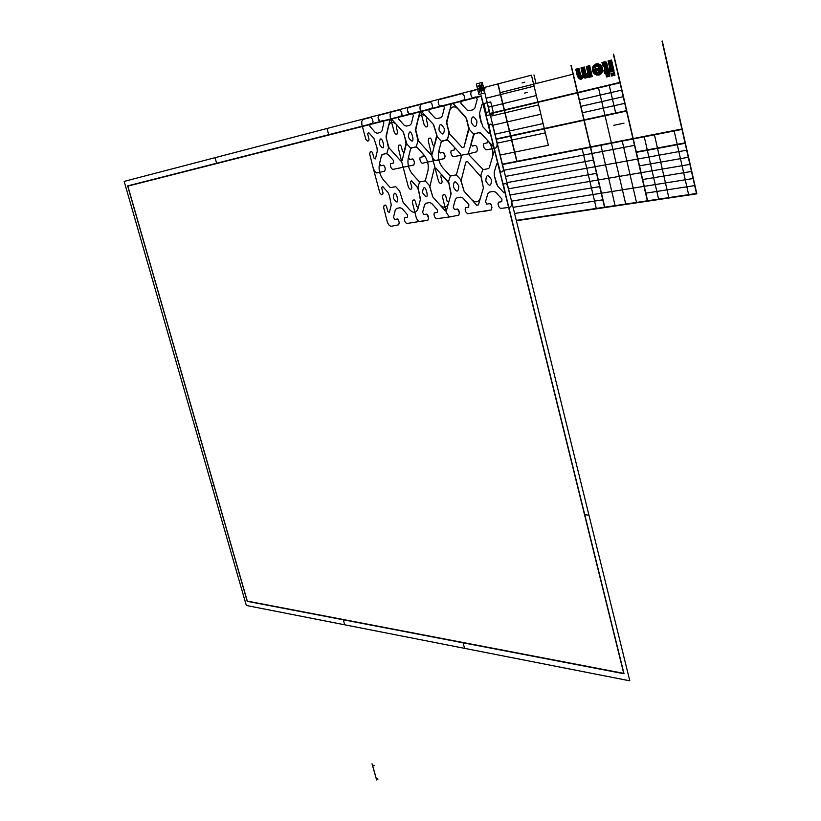 <?xml version="1.0" encoding="UTF-8"?>
<svg xmlns="http://www.w3.org/2000/svg" width="821" height="821" viewBox="0 0 821 821"><rect width="100%" height="100%" fill="white"/><g stroke="black" fill="none" stroke-linecap="round" stroke-linejoin="round"><path stroke-width="1.23" d="M215.051 157.683L216.682 163.543M328.769 135.034L327.035 128.487M464.563 648.354L463.013 642.504M588.944 515.095L584.542 514.757M483.559 87.662L124.156 181.39L246.331 605.467L629.81 680.825L483.559 87.662L531.444 75.173L548.336 145.255L500.174 155.056L483.559 87.662L481.547 88.709L481.311 87.724L483.559 87.662M481.157 96.283L127.83 186.131L247.285 601.095L623.724 673.353L481.157 96.283M481.28 95.852L127.645 185.895L247.234 601.321L624.022 673.733L481.28 95.852M344.687 624.791L343.219 619.516M214.024 485.56L211.736 485.375M540.865 114.232L492.826 125.223M524.752 82.254L522.023 82.952M527.215 92.445L524.486 93.112M543.112 123.561L495.032 134.192M538.607 104.893L490.609 116.233M536.349 95.523L488.382 107.233M534.091 86.143L486.165 98.212M545.36 132.869L497.239 143.141M484.308 90.679L481.855 88.104L485.273 87.211L484.308 90.679L487.274 102.717L490.701 101.876L493.667 113.924L486.822 115.545L483.867 103.569L487.274 102.717M477.935 86.882L482.184 85.774L479.012 91.244M482.255 82.377L484.862 92.937L478.91 94.466L476.313 83.958L482.255 82.377L484.862 92.937L478.91 94.466L476.313 83.958L482.255 82.377L484.862 92.937L478.91 94.466L476.313 83.958L482.255 82.377L484.862 92.937L478.91 94.466L476.313 83.958L482.255 82.377L484.862 92.937L478.91 94.466L476.313 83.958L482.255 82.377L484.862 92.937L478.91 94.466L476.313 83.958L482.255 82.377M482.03 88.063L479.31 88.771M481.783 83.783L481.547 92.188M479.875 84.296L479.638 92.681M479.792 90.023L479.392 92.742L480.367 90.638L479.792 90.023M480.08 90.331L481.814 84.265M481.999 85.015L477.75 86.133M481.322 91.449L479.875 85.579M482.707 87.878L478.458 88.986M479.526 91.11L482.758 90.279M481.64 85.753L478.407 86.605M467.601 161.665L465.876 162.024L461.104 180.764L464.132 191.334L476.683 205.188L478.417 204.891L483.405 187.876L480.86 175.13L482.789 169.711L488.546 168.592L489.285 167.782L494.458 150.079L493.678 146.938L480.654 132.992L479.597 132.54L473.522 133.905L469.54 129.677L465.743 117.034L453.028 103.425L451.304 103.857L446.645 123.263L449.703 133.946L462.254 147.564L463.978 147.195L468.842 127.902L466.492 118.511L468.863 129.544L463.978 147.195L462.254 147.564L463.978 147.195L468.842 127.902L465.743 117.034L453.028 103.425L451.304 103.857L446.645 123.263L449.703 133.946L462.254 147.564L449.703 133.946L446.645 123.263L449.046 132.807L447.578 139.313L441.267 141.838L438.66 151.669C437.614 157.529 438.968 162.886 442.724 167.72L449.764 175.478L450.76 175.94L456.291 174.863L460.53 179.481L464.132 191.334L471.305 199.246C475.462 203.146 478.54 202.613 480.542 197.656L483.405 187.876L480.86 175.13L482.789 169.711L488.546 168.592L489.285 167.782L492.231 157.683C493.472 151.567 492.097 145.994 488.095 140.955L480.654 132.992L479.597 132.54L473.522 133.905L469.54 129.677L465.743 117.034L458.446 109.224C454.239 105.478 451.191 106.237 449.292 111.502L446.603 121.641L449.066 133.885L447.127 139.847L441.944 141.017L441.267 141.838L438.66 151.669C437.614 157.529 438.968 162.886 442.724 167.72L449.764 175.478L450.76 175.94L456.291 174.863L460.53 179.481L464.132 191.334L471.305 199.246C475.462 203.146 478.54 202.613 480.542 197.656L483.405 187.876L481.065 176.987L467.601 161.665M468.617 152.224L469.386 155.302L483.2 169.639L488.546 168.592L489.285 167.782L492.231 157.683C493.472 151.567 492.097 145.994 488.095 140.955L480.654 132.992L479.597 132.54L474.271 133.741L468.617 152.224M461.269 156.996L460.499 153.938L447.999 140.319L446.993 139.878L441.226 141.181L437.408 137.045L433.683 124.751L426.674 117.116C422.651 113.452 419.757 114.17 417.992 119.271L415.539 129.113L417.981 141.027L416.196 146.815L411.27 147.924L410.644 148.714L408.253 158.268C407.308 163.964 408.642 169.167 412.265 173.888L419.028 181.472L419.983 181.923L425.237 180.907L429.301 185.413L432.831 196.958L439.728 204.675C443.72 208.493 446.645 207.99 448.492 203.167L451.119 193.674L448.584 181.267L450.37 176.022L455.829 174.955L456.517 174.165L461.269 156.996M401.746 161.953L408.478 187.434L410.1 189.241L411.444 188.984L411.834 187.475L410.449 182.098L411.424 180.651L417.068 186.962L418.515 190.154L420.352 199.77L418.31 207.477L416.719 206.502L415.354 201.155L414.256 199.924L412.912 200.17L412.327 202.377L416.442 218.427L418.063 220.798L419.911 221.691L427.967 220.11L428.552 217.873L426.807 214.127L423.872 214.609L422.62 212.352L423.872 214.609L426.807 214.127L427.905 215.369L428.552 217.873L427.967 220.11L406.559 223.548L404.969 221.711L404.332 219.258L404.712 217.791L407.544 217.319L407.575 214.886L402.064 208.544L400.053 207.764L396.81 208.339L395.373 209.704L393.516 217.247L394.737 219.443L397.528 218.981L398.585 220.202L399.222 222.645L398.688 224.81L391.032 226.329L389.257 225.447L387.461 222.563L383.623 207.487L384.166 205.342L385.449 205.106L386.496 206.317L387.851 211.531L389.37 212.475L391.258 204.983L389.411 195.614L388.015 192.504L382.576 186.336L381.662 187.742L383.027 192.976L382.668 194.444L381.396 194.69L379.836 192.925L373.196 168.089L374.694 171.404L376.798 172.974L384.751 171.117L385.275 168.869L384.628 166.396L383.571 165.195L380.8 165.791L379.579 163.595L381.385 155.805L382.812 154.338L386.034 153.609L388.035 154.307L393.546 160.557L393.526 163.051L390.704 163.656L390.344 165.175L390.981 167.658L392.571 169.475L413.856 165L414.42 162.691L413.774 160.157L412.665 158.925L409.751 159.551L408.499 157.304L410.469 149.278L411.978 147.77L415.364 147L417.458 147.718L423.195 154.102L423.143 156.667L420.178 157.314L419.777 158.874L420.434 161.419L422.076 163.276L444.479 158.566L445.105 156.185L443.299 152.326L440.23 152.993L438.927 150.684L440.23 152.993L443.299 152.326L444.448 153.589L445.105 156.185L444.479 158.566L436.413 160.598C434.401 160.7 432.852 159.007 431.795 155.497L438.619 181.657L440.302 183.504L441.719 183.237L442.139 181.677L440.744 176.166L441.77 174.668L447.65 181.133L449.138 184.407L450.975 194.29L448.748 202.212L447.096 201.227L445.7 195.737L444.572 194.474L443.155 194.721L442.519 196.999L446.224 212.239L448.748 216.221L450.667 216.785L458.785 215.153L459.411 212.855L458.765 210.289L457.615 209.006L454.536 209.519L453.233 207.21L454.536 209.519L457.615 209.006L454.536 209.519L453.233 207.21L455.429 199.236L453.233 207.21L455.429 199.236L457.04 197.769L455.429 199.236L457.04 197.769L460.632 197.143L457.04 197.769L460.632 197.143L462.839 197.943L460.632 197.143L462.839 197.943L468.812 204.593L462.839 197.943L468.812 204.593L468.719 207.169L468.812 204.593L468.719 207.169L465.579 207.692L465.138 209.242L465.784 211.818L467.498 213.758L491.245 209.94L491.943 207.569L491.286 204.932L490.086 203.618L486.832 204.162L485.488 201.792L486.832 204.162L490.086 203.618L486.832 204.162L485.488 201.792L487.879 193.571L485.488 201.792L487.879 193.571L489.593 192.063L487.879 193.571L489.593 192.063L493.39 191.396L489.593 192.063L493.39 191.396L495.699 192.217L493.39 191.396L495.699 192.217L501.918 199.031L495.699 192.217L501.918 199.031L501.795 201.679L501.918 199.031L501.795 201.679L498.48 202.223L497.998 203.824L498.655 206.482L500.441 208.462L509.42 207.354C511.493 206.697 512.171 204.511 511.452 200.786L507.46 185.423L505.633 183.483L504.073 183.76L503.581 185.392L504.997 191.149L503.837 192.689L504.997 191.149L503.581 185.392L504.997 191.149L503.837 192.689L497.577 185.946L503.837 192.689L497.577 185.946L496.028 182.549L494.386 175.92L497.577 185.946L494.386 175.92L494.191 172.266L494.386 175.92L494.191 172.266L496.715 163.851L494.191 172.266L496.715 163.851L498.501 164.857L496.715 163.851L498.501 164.857L499.938 170.645L501.159 171.958L502.719 171.661L503.468 169.229L492.805 125.972L490.979 124.063L489.419 124.423L488.936 126.106L490.373 131.945L489.234 133.577L490.373 131.945L488.936 126.106L490.373 131.945L489.234 133.577L490.373 131.945L488.936 126.106L490.373 131.945L489.234 133.577L482.964 126.937L489.234 133.577L482.964 126.937L489.234 133.577L482.964 126.937L479.741 116.818L481.404 123.53L479.536 113.082L479.741 116.818L479.536 113.082L479.741 116.818L479.536 113.082L482.009 104.359L479.536 113.082L482.009 104.359L479.536 113.082L482.009 104.359L483.795 105.304L482.009 104.359L483.795 105.304L482.009 104.359L483.795 105.304L485.242 111.174L486.463 112.467L488.023 112.087L488.762 109.562L485.078 93.82C483.959 90.084 482.296 88.34 480.08 88.565L471.367 91.203L470.69 93.758L471.367 96.478L472.568 97.75L475.852 96.909L477.227 99.31L475.852 96.909L472.568 97.75L475.852 96.909L477.227 99.31L475.852 96.909L472.568 97.75L475.852 96.909L477.227 99.31L474.836 108.095L477.227 99.31L474.836 108.095L477.227 99.31L474.836 108.095L473.122 109.778L469.366 110.691L467.077 110.004L469.366 110.691L473.122 109.778L474.836 108.095L473.122 109.778L469.366 110.691L467.077 110.004L469.366 110.691L473.122 109.778L474.836 108.095L473.122 109.778L469.366 110.691L467.077 110.004L460.95 103.415L467.077 110.004L460.95 103.415L467.077 110.004L460.95 103.415L461.033 100.696L460.95 103.415L461.033 100.696L460.95 103.415L461.033 100.696L464.255 99.864L464.717 98.181L464.039 95.472L462.274 93.563L438.794 99.69L438.168 102.163L438.835 104.811L439.994 106.053L443.104 105.262L444.428 107.592L443.104 105.262L439.994 106.053L443.104 105.262L444.428 107.592L443.104 105.262L439.994 106.053L443.104 105.262L444.428 107.592L442.242 116.11L444.428 107.592L442.242 116.11L444.428 107.592L442.242 116.11L440.631 117.731L437.059 118.604L434.894 117.916L437.059 118.604L440.631 117.731L442.242 116.11L440.631 117.731L437.059 118.604L434.894 117.916L437.059 118.604L440.631 117.731L442.242 116.11L440.631 117.731L437.059 118.604L434.894 117.916L429.014 111.492L434.894 117.916L429.014 111.492L434.894 117.916L429.014 111.492L429.065 108.844L429.014 111.492L429.065 108.844L429.014 111.492L429.065 108.844L432.113 108.064L432.534 106.422L431.867 103.795L430.173 101.927L407.904 107.736L407.339 110.137L407.996 112.713L409.104 113.924L412.06 113.175L413.343 115.453L412.06 113.175L409.104 113.924L412.06 113.175L413.343 115.453L411.331 123.714L413.343 115.453L411.331 123.714L409.812 125.285L406.436 126.106L404.353 125.428L406.436 126.106L409.812 125.285L411.331 123.714L409.812 125.285L406.436 126.106L404.353 125.428L398.708 119.148L404.353 125.428L398.708 119.148L398.729 116.572L398.708 119.148L398.729 116.572L401.633 115.833L402.013 114.242L401.356 111.677L399.724 109.86L391.956 111.553C390.201 112.333 389.698 114.478 390.437 117.998L394.326 132.427L395.938 134.203L397.282 133.874L397.651 132.314L396.256 126.886L397.21 125.356L402.865 131.565L404.312 134.767L406.19 144.527L404.189 152.501L402.608 151.577L401.212 146.169L400.125 144.948L398.79 145.255L398.216 147.544L401.746 161.953M408.355 137.148C417.91 151.68 409.812 120.03 408.355 137.148C417.91 151.68 409.812 120.03 408.355 137.148C417.91 151.68 409.812 120.03 408.355 137.148M438.978 129.954C442.324 135.732 444.11 135.311 444.346 128.692C440.98 122.904 439.194 123.324 438.978 129.954C442.324 135.732 444.11 135.311 444.346 128.692C440.98 122.904 439.194 123.324 438.978 129.954C442.324 135.732 444.11 135.311 444.346 128.692C440.98 122.904 439.194 123.324 438.978 129.954C442.324 135.732 444.11 135.311 444.346 128.692C440.98 122.904 439.194 123.324 438.978 129.954C442.324 135.732 444.11 135.311 444.346 128.692C440.98 122.904 439.194 123.324 438.978 129.954M471.264 122.37C474.723 128.302 476.611 127.85 476.929 121.036C473.45 115.104 471.562 115.545 471.264 122.37C474.723 128.302 476.611 127.85 476.929 121.036C473.45 115.104 471.562 115.545 471.264 122.37C474.723 128.302 476.611 127.85 476.929 121.036C473.45 115.104 471.562 115.545 471.264 122.37C474.723 128.302 476.611 127.85 476.929 121.036C473.45 115.104 471.562 115.545 471.264 122.37C474.723 128.302 476.611 127.85 476.929 121.036C473.45 115.104 471.562 115.545 471.264 122.37M437.347 212.372L437.408 209.868L431.672 203.382L429.568 202.592L426.161 203.187L424.631 204.603L422.62 212.352L424.631 204.603L426.161 203.187L429.568 202.592L431.672 203.382L437.408 209.868L437.347 212.372L434.36 212.865L433.95 214.373L434.596 216.888L436.249 218.776L450.596 216.795L436.249 218.776L434.596 216.888L433.95 214.373L434.36 212.865L437.347 212.372M485.837 180.959C489.295 186.911 491.194 186.552 491.533 179.912C488.064 173.96 486.165 174.319 485.837 180.959C489.295 186.911 491.194 186.552 491.533 179.912C488.064 173.96 486.165 174.319 485.837 180.959C489.295 186.911 491.194 186.552 491.533 179.912C488.064 173.96 486.165 174.319 485.837 180.959M453.377 186.962C456.712 192.761 458.508 192.422 458.775 185.967C455.419 180.168 453.623 180.507 453.377 186.962C456.712 192.761 458.508 192.422 458.775 185.967C455.419 180.168 453.623 180.507 453.377 186.962C456.712 192.761 458.508 192.422 458.775 185.967C455.419 180.168 453.623 180.507 453.377 186.962M422.569 192.658C432.103 207.272 424.108 176.002 422.569 192.658C432.103 207.272 424.108 176.002 422.569 192.658M458.785 215.153L450.596 216.795L458.785 215.153L459.411 212.855L457.615 209.006L459.411 212.855L458.785 215.153M613.277 67.486L609.808 68.348M581.022 75.573L577.584 76.435M608.104 68.779L604.892 69.58M586.553 74.188L582.438 75.214M602.676 70.144L599.217 71.006M591.397 72.966L587.497 73.941M596.508 71.684L593.244 72.505M613.42 68.102L609.952 68.974M591.541 73.582L577.861 77.01M597.175 72.166L593.634 73.059M609.12 69.18L603.846 70.503M602.583 70.822L598.837 71.755M613.564 68.728L610.095 69.6M591.684 74.198L578.21 77.564M602.409 71.519L594.086 73.592M609.264 69.806L603.989 71.119M613.708 69.354L610.239 70.216M591.828 74.814L578.62 78.098M602.132 72.238L594.64 74.106M609.408 70.421L604.133 71.745M613.851 69.98L610.383 70.842M583.084 77.636L579.144 78.611M588.339 76.322L583.546 77.523M609.551 71.047L604.277 72.361M591.972 75.419L588.606 76.261M601.711 72.997L595.348 74.578M613.995 70.606L610.526 71.468M582.664 78.385L579.852 79.083M587.723 77.123L584.449 77.944M609.695 71.673L604.42 72.977M592.115 76.035L588.749 76.876M601.044 73.818L596.303 74.998M608.966 72.505L605.713 73.315M599.392 74.885L598.232 75.173M609.11 73.131L605.857 73.931M609.254 73.746L606.001 74.557M614.488 73.12L611.111 73.952M609.398 74.372L606.144 75.173M614.631 73.746L611.255 74.578M609.551 74.988L606.288 75.799M614.775 74.362L611.399 75.193M609.695 75.614L606.432 76.415M614.919 74.988L611.542 75.819M613.133 66.86L609.664 67.733M580.642 75.019L577.348 75.85M607.961 68.153L604.738 68.964M586.02 73.674L582.53 74.547M602.696 69.477L599.351 70.319M591.253 72.351L587.754 73.233M596.087 71.14L592.947 71.93M612.979 66.234L609.521 67.106M580.468 74.413L577.163 75.255C579.185 79.781 581.196 80.458 583.218 77.297L585.784 78.098L588.544 75.973L588.873 77.369L592.228 76.538L589.673 65.639L586.317 66.501L587.754 72.761L587.148 74.229L585.773 73.182L584.326 67.014L580.991 67.876L582.52 74.342L581.853 75.871L580.58 74.875L579.041 68.369L575.737 69.221L577.173 75.275M607.807 67.538L604.595 68.348M585.753 73.09L582.417 73.931M602.645 68.841L592.711 71.335M591.099 71.745L587.733 72.587M612.835 65.608L609.367 66.48M580.324 73.808L577.019 74.639M607.663 66.912L604.451 67.722M585.609 72.474L582.274 73.315M602.532 68.205L592.536 70.729M590.956 71.129L587.6 71.971M612.692 64.982L609.223 65.865M580.18 73.202L576.876 74.034M607.519 66.296L604.307 67.106M585.465 71.868L582.13 72.71M602.347 67.599L592.423 70.103M590.812 70.514L587.456 71.365M612.548 64.356L609.079 65.239M580.037 72.587L576.732 73.428M607.376 65.67L604.164 66.48M585.322 71.253L581.986 72.094M602.111 67.004L598.92 67.815M590.668 69.898L587.313 70.75M612.404 63.73L608.936 64.613M579.893 71.981L576.588 72.823M607.232 65.044L603.897 65.896M585.178 70.647L581.843 71.489M601.803 66.429L598.601 67.24M590.525 69.282L587.169 70.134M612.261 63.114L608.792 63.987M579.749 71.376L576.445 72.207M607.088 64.428L603.343 65.372M585.034 70.031L581.699 70.873M601.413 65.865L598.15 66.696M590.381 68.666L587.025 69.518M595.553 67.353L592.485 68.133M612.117 62.488L608.648 63.371M579.605 70.76L576.301 71.601M606.945 63.802L602.552 64.921M584.891 69.416L581.555 70.267M600.951 65.331L597.411 66.234M590.237 68.051L586.882 68.913M596.005 66.583L592.659 67.435M611.973 61.862L608.505 62.745M579.462 70.154L576.157 70.996M606.791 63.186L602.398 64.305M584.747 68.81L581.412 69.652M600.377 64.818L592.936 66.717M590.094 67.445L586.738 68.297M611.819 61.236L608.361 62.119M579.318 69.539L576.014 70.39M606.534 62.591L602.255 63.679M584.603 68.194L581.268 69.046M599.658 64.346L593.357 65.957M589.95 66.829L586.594 67.681M611.676 60.61L608.207 61.493M579.174 68.933L575.87 69.785M606.114 62.037L602.111 63.063M584.46 67.579L581.124 68.43M598.683 63.935L594.035 65.126M589.806 66.214L586.451 67.076M596.539 63.833L595.892 63.997M609.09 69.067L609.818 76.158L606.555 76.958L605.682 73.202L604.533 73.48L603.815 70.39L605.005 70.093L604.194 66.614L602.655 65.382L601.978 62.488L605.098 61.688L606.852 63.422L608.217 69.282L609.09 69.067M599.012 68.01L592.382 69.672L593.347 72.669L596.734 75.111L600.705 74.126L601.978 72.546L602.532 68.225L600.13 64.633L598.304 63.843L596.21 63.905L593.07 66.439L592.475 68.235L595.523 67.455C596.549 65.588 597.709 65.772 599.012 68.01M614.385 72.689L611.009 73.521L611.594 76.035L614.97 75.214L614.385 72.689M611.542 60.036L608.074 60.918L610.65 71.971L614.118 71.109L611.542 60.036M599.371 70.021L595.933 70.883C597.637 72.977 598.786 72.689 599.371 70.021M623.991 123.181L613.79 125.305M625.725 204.039L598.488 87.724M596.292 208.431L582.12 148.745M621.805 90.053L579.277 99.946M623.344 96.683L580.796 106.371M615.103 205.619L600.849 145.081M636.511 202.428L622.185 140.904M505.449 176.423L593.501 160.074M508.497 188.809L596.641 173.354M599.771 186.603L511.545 201.166M602.901 199.811L514.582 213.491M686.674 150.192L506.968 182.621M689.886 164.385L510.026 194.988M693.088 178.526L513.063 207.333M688.285 157.293L639.374 165.863M691.487 171.466L642.545 179.542M694.679 185.587L645.706 193.171M658.606 199.123L644.198 136.604M668.828 197.594L654.388 134.603M688.624 194.639L674.113 130.744M536.051 83.568L533.968 74.937M573.181 74.167L500.071 92.681M634.623 145.338L503.93 170.265M615.709 113.124L609.192 85.168M624.884 103.313L582.315 112.785M662.28 41.05L696.844 193.848L516.368 220.746M696.752 193.428L516.286 220.377M662.003 41.122L696.557 193.889M613.369 54.248L647.338 200.806M647.605 200.765L613.636 54.176M570.954 65.3L604.523 207.2M604.769 207.159L571.19 65.239M685.114 143.295L636.378 152.337M636.285 151.926L685.022 142.875M502.514 164.518L681.974 129.431M681.882 129.01L502.421 164.149M496.295 139.293L626.546 111.061M626.444 110.65L496.202 138.923M619.988 82.808L490.004 113.801M489.911 113.421L619.896 82.398M497.906 84.327L516.768 161.337M516.984 161.296L498.121 84.265M470.997 143.706L472.352 146.066L475.585 145.379L472.352 146.066L470.997 143.706L473.348 135.188L470.997 143.706M454.341 149.956L454.413 147.308L448.44 140.771L446.255 140.052L442.683 140.853L441.082 142.423L438.927 150.684L441.082 142.423L442.683 140.853L446.255 140.052L448.44 140.771L454.413 147.308L454.341 149.956L451.211 150.623L450.78 152.234L451.437 154.851L453.151 156.749L468.186 153.938L453.151 156.749L451.437 154.851L450.78 152.234L451.211 150.623L454.341 149.956M373.924 157.991L375.433 158.905L377.27 151.156L376.993 147.77L373.986 138.523L368.557 132.448L367.654 133.926L369.029 139.221L367.654 133.926L368.557 132.448L373.986 138.523L376.993 147.77L377.27 151.156L375.433 158.905L373.924 157.991L372.549 152.727L371.492 151.536L370.23 151.823L369.696 154.05L373.196 168.089L369.696 154.05L370.23 151.823L371.492 151.536L372.549 152.727L373.924 157.991M369.922 123.92L369.922 126.424L375.361 132.561L377.342 133.238L380.554 132.448L381.981 130.929L383.828 122.904L382.586 120.687L379.774 121.405L382.586 120.687L383.828 122.904L381.981 130.929L380.554 132.448L377.342 133.238L375.361 132.561L369.922 126.424L369.922 123.92L372.672 123.212L373.032 121.672L372.385 119.178L370.815 117.393L362.554 119.527L361.722 121.631L361.876 124.638L365.858 139.313L367.418 141.048L368.691 140.74L369.029 139.221L368.691 140.74L367.418 141.048L365.858 139.313L361.876 124.638L361.722 121.631L363.108 119.096L370.815 117.393L372.385 119.178L373.032 121.672L372.672 123.212L369.922 123.92M487.233 142.864L487.335 140.145L481.116 133.443L478.817 132.715L475.051 133.566L473.348 135.188L475.051 133.566L478.817 132.715L481.116 133.443L487.335 140.145L487.233 142.864L483.938 143.572L483.456 145.235L484.123 147.924L485.919 149.874L494.847 148.344C496.91 147.575 497.577 145.307 496.838 141.52L492.805 125.972L490.979 124.063L489.419 124.423L488.936 126.106L489.419 124.423L488.936 126.106L489.419 124.423L490.979 124.063L489.419 124.423L490.979 124.063L492.805 125.972L496.838 141.52L492.805 125.972L490.979 124.063L492.805 125.972L496.838 141.52C497.577 145.307 496.91 147.575 494.847 148.344L485.919 149.874L484.123 147.924L483.456 145.235L483.938 143.572L487.233 142.864M379.271 143.983C388.497 158.166 380.513 127.337 379.271 143.983C388.497 158.166 380.513 127.337 379.271 143.983M471.367 91.203L470.69 93.758L471.367 96.478L472.568 97.75L471.367 96.478L472.568 97.75L471.367 96.478L470.69 93.758L471.367 96.478L470.69 93.758L471.367 91.203L480.08 88.565C482.296 88.34 483.959 90.084 485.078 93.82C483.959 90.084 482.296 88.34 480.08 88.565L471.367 91.203L470.69 93.758L471.367 91.203L480.08 88.565C482.296 88.34 483.959 90.084 485.078 93.82C483.959 90.084 482.296 88.34 480.08 88.565L471.367 91.203M464.039 95.472L462.274 93.563L438.794 99.69L438.168 102.163L438.835 104.811L439.994 106.053L438.835 104.811L439.994 106.053L438.835 104.811L438.168 102.163L438.835 104.811L438.168 102.163L438.794 99.69L453.572 95.482L438.794 99.69L438.168 102.163L438.794 99.69L462.274 93.563L453.572 95.482L462.274 93.563L464.039 95.472L464.717 98.181L464.255 99.864L461.033 100.696L464.255 99.864L464.717 98.181L464.039 95.472L462.274 93.563L464.039 95.472L464.717 98.181L464.255 99.864L461.033 100.696L464.255 99.864L464.717 98.181L464.039 95.472M431.867 103.795L430.173 101.927L407.904 107.736L407.339 110.137L409.104 113.924L407.339 110.137L407.904 107.736L421.994 103.723C420.136 104.534 419.582 106.74 420.331 110.363L424.272 125.172L425.966 126.988L427.372 126.65L427.782 125.049L426.366 119.466L427.382 117.885L426.366 119.466L427.782 125.049L427.372 126.65L425.966 126.988L424.272 125.172L420.331 110.363C419.582 106.74 420.136 104.534 421.994 103.723L430.173 101.927L431.867 103.795L432.534 106.422L432.113 108.064L429.065 108.844L432.113 108.064L432.534 106.422L431.867 103.795L430.173 101.927L431.867 103.795L432.534 106.422L432.113 108.064L429.065 108.844L432.113 108.064L432.534 106.422L431.867 103.795M401.356 111.677L399.724 109.86L378.584 115.371L378.06 117.701L378.707 120.215L379.774 121.405L378.06 117.701L378.584 115.371L399.724 109.86L401.356 111.677L402.013 114.242L401.633 115.833L398.729 116.572L401.633 115.833L401.356 111.677M488.023 112.087L486.463 112.467L485.242 111.174L483.795 105.304L485.242 111.174L486.463 112.467L488.023 112.087L488.762 109.562L485.078 93.82L488.762 109.562L485.078 93.82L488.762 109.562L488.023 112.087L486.463 112.467L485.242 111.174L483.795 105.304L485.242 111.174L486.463 112.467L488.023 112.087L488.762 109.562L488.023 112.087M476.775 151.793L477.453 149.34L476.785 146.661L475.585 145.379L476.785 146.661L477.453 149.34L476.775 151.793L468.186 153.938L476.775 151.793M430.656 154.399L432.287 154.04L436.721 135.321L433.683 124.751L421.471 111.451L419.849 111.861L415.539 129.113L418.587 141.089L430.656 154.399L432.287 154.04L436.721 135.321L433.683 124.751L421.471 111.451L419.849 111.861L415.58 130.683L418.587 141.089L430.656 154.399M400.648 160.875L402.208 160.536L406.262 142.361L403.275 132.058L391.535 119.066L389.985 119.456L386.096 137.733L389.051 147.872L400.648 160.875M409.741 209.837C413.579 213.563 416.35 213.08 418.063 208.401L420.485 199.175L417.961 187.096L419.603 182.005L424.796 180.989L425.442 180.23L427.926 170.717C428.931 164.949 427.587 159.674 423.882 154.871L417.027 147.277L416.073 146.846L410.603 148.078L406.929 144.044L403.275 132.058L396.533 124.607C392.664 121.015 389.913 121.693 388.292 126.65L386.034 136.204L388.477 147.811L386.824 153.424L382.145 154.481L381.549 155.251L379.353 164.528C378.502 170.07 379.825 175.15 383.315 179.758L389.831 187.167L390.734 187.609L395.732 186.644L399.653 191.047L403.111 202.294L409.741 209.837M435.859 168.131L434.227 168.459L429.865 186.654L432.831 196.958L444.9 210.474L446.542 210.207L451.119 193.674L448.8 183.083L435.859 168.131M509.42 207.354C511.493 206.697 512.171 204.511 511.452 200.786L507.46 185.423L505.633 183.483L504.073 183.76L503.581 185.392L504.073 183.76L505.633 183.483L507.46 185.423L511.452 200.786C512.171 204.511 511.493 206.697 509.42 207.354L500.441 208.462L509.42 207.354M491.245 209.94L482.615 211.664L491.245 209.94L491.943 207.569L491.286 204.932L490.086 203.618L491.286 204.932L491.943 207.569L491.245 209.94M503.468 169.229L499.835 153.691L503.468 169.229L502.719 171.661L501.159 171.958L499.938 170.645L498.501 164.857L499.938 170.645L501.159 171.958L502.719 171.661L503.468 169.229M465.784 211.818L465.138 209.242L465.579 207.692L468.719 207.169L465.579 207.692L465.138 209.242L465.784 211.818L467.498 213.758L465.784 211.818M498.655 206.482L497.998 203.824L498.48 202.223L501.795 201.679L498.48 202.223L497.998 203.824L498.655 206.482L500.441 208.462L498.655 206.482M393.3 198.077C402.516 212.331 394.614 181.862 393.3 198.077M466.492 118.511L458.446 109.224C454.239 105.478 451.191 106.237 449.292 111.502L446.645 123.263L451.304 103.857L453.028 103.425L466.492 118.511M432.79 144.824L434.453 145.769L436.628 137.559L436.382 133.987L433.262 124.238L427.382 117.885L433.262 124.238L436.382 133.987L436.628 137.559L434.453 145.769L432.79 144.824L431.384 139.272L430.255 138.031L428.839 138.349L428.223 140.709L431.795 155.497L428.223 140.709L428.839 138.349L430.255 138.031L431.384 139.272L432.79 144.824M372.026 763.756L376.593 779.95L376.346 778.698L377.947 779.15L376.192 778.329L372.59 765.408L374.191 765.685L372.549 765.08L372.026 763.756"/></g></svg>
